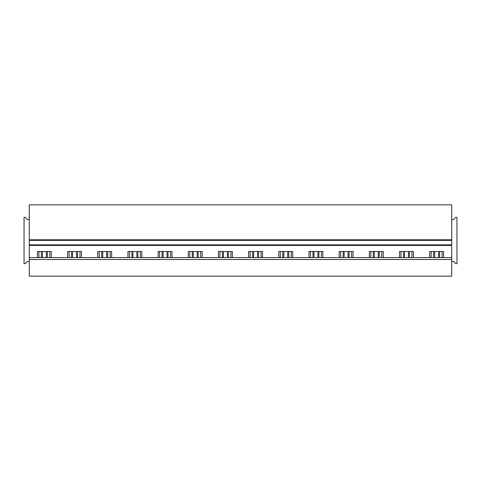 <?xml version="1.0" encoding="UTF-8"?>
<svg xmlns="http://www.w3.org/2000/svg" width="481" height="481" viewBox="0 0 481 481"><rect width="100%" height="100%" fill="white"/><g stroke="black" fill="none" stroke-linecap="round" stroke-linejoin="round"><path stroke-width="0.72" d="M451.725 276.142L451.725 259.506L29.275 259.506L29.275 276.142L451.725 276.142M451.725 257.606L451.725 244.835L29.275 244.835L29.275 257.606L451.725 257.606L451.725 259.506M29.275 257.606L29.275 259.506M451.725 244.835L451.725 240.38L29.275 240.38L29.275 244.835M29.275 261.405L27.495 261.405L25.24 263.666L24.05 263.666L24.05 217.334L25.24 217.334L27.495 219.595L29.275 219.595L29.275 240.38M29.275 219.595L29.275 204.858L451.725 204.858L451.725 240.38M49.832 257.606L49.832 251.491M37.416 257.606L37.416 251.491L51.317 251.491L51.317 257.606M38.901 257.606L38.901 251.491M80.002 257.606L80.002 251.491M67.587 257.606L67.587 251.491L81.487 251.491L81.487 257.606M69.072 257.606L69.072 251.491M110.179 257.606L110.179 251.491M97.763 257.606L97.763 251.491L111.664 251.491L111.664 257.606M99.248 257.606L99.248 251.491M140.356 257.606L140.356 251.491M127.94 257.606L127.94 251.491L141.841 251.491L141.841 257.606M129.425 257.606L129.425 251.491M170.527 257.606L170.527 251.491M158.111 257.606L158.111 251.491L172.012 251.491L172.012 257.606M159.596 257.606L159.596 251.491M200.703 257.606L200.703 251.491M188.287 257.606L188.287 251.491L202.188 251.491L202.188 257.606M189.773 257.606L189.773 251.491M230.88 257.606L230.88 251.491M218.464 257.606L218.464 251.491L232.365 251.491L232.365 257.606M219.949 257.606L219.949 251.491M261.051 257.606L261.051 251.491M248.635 257.606L248.635 251.491L262.536 251.491L262.536 257.606M250.12 257.606L250.12 251.491M291.227 257.606L291.227 251.491M278.812 257.606L278.812 251.491L292.713 251.491L292.713 257.606M280.297 257.606L280.297 251.491M321.404 257.606L321.404 251.491M308.988 257.606L308.988 251.491L322.889 251.491L322.889 257.606M310.473 257.606L310.473 251.491M351.575 257.606L351.575 251.491M339.159 257.606L339.159 251.491L353.06 251.491L353.06 257.606M340.644 257.606L340.644 251.491M381.752 257.606L381.752 251.491M369.336 257.606L369.336 251.491L383.237 251.491L383.237 257.606M370.821 257.606L370.821 251.491M411.928 257.606L411.928 251.491M399.513 257.606L399.513 251.491L413.413 251.491L413.413 257.606M400.998 257.606L400.998 251.491M429.683 257.606L429.683 251.491L443.584 251.491L443.584 257.606M442.099 257.606L442.099 251.491M431.168 257.606L431.168 251.491M451.725 261.405L453.505 261.405L455.76 263.666L456.95 263.666L456.95 217.334L455.76 217.334L453.505 219.595L451.725 219.595M46.332 257.606L46.332 251.491M42.394 257.606L42.394 251.491M47.336 251.491L47.336 257.606M41.396 251.491L41.396 257.606M76.509 257.606L76.509 251.491M72.571 257.606L72.571 251.491M77.507 251.491L77.507 257.606M71.567 251.491L71.567 257.606M106.686 257.606L106.686 251.491M102.742 257.606L102.742 251.491M107.684 251.491L107.684 257.606M101.744 251.491L101.744 257.606M136.857 257.606L136.857 251.491M132.918 257.606L132.918 251.491M137.861 251.491L137.861 257.606M131.92 251.491L131.92 257.606M167.033 257.606L167.033 251.491M163.095 257.606L163.095 251.491M168.031 251.491L168.031 257.606M162.091 251.491L162.091 257.606M197.21 257.606L197.21 251.491M193.266 257.606L193.266 251.491M198.208 251.491L198.208 257.606M192.268 251.491L192.268 257.606M227.381 257.606L227.381 251.491M223.443 257.606L223.443 251.491M228.385 251.491L228.385 257.606M222.444 251.491L222.444 257.606M257.557 257.606L257.557 251.491M253.619 257.606L253.619 251.491M258.556 251.491L258.556 257.606M252.615 251.491L252.615 257.606M287.734 257.606L287.734 251.491M283.79 257.606L283.79 251.491M288.732 251.491L288.732 257.606M282.792 251.491L282.792 257.606M317.905 257.606L317.905 251.491M313.967 257.606L313.967 251.491M318.909 251.491L318.909 257.606M312.969 251.491L312.969 257.606M348.082 257.606L348.082 251.491M344.143 257.606L344.143 251.491M349.08 251.491L349.08 257.606M343.139 251.491L343.139 257.606M378.258 257.606L378.258 251.491M374.314 257.606L374.314 251.491M379.256 251.491L379.256 257.606M373.316 251.491L373.316 257.606M408.429 257.606L408.429 251.491M404.491 257.606L404.491 251.491M409.433 251.491L409.433 257.606M403.493 251.491L403.493 257.606M438.606 257.606L438.606 251.491M434.668 257.606L434.668 251.491M439.604 251.491L439.604 257.606M433.664 251.491L433.664 257.606M451.725 245.43L29.275 245.43M451.725 239.785L29.275 239.785"/></g></svg>
